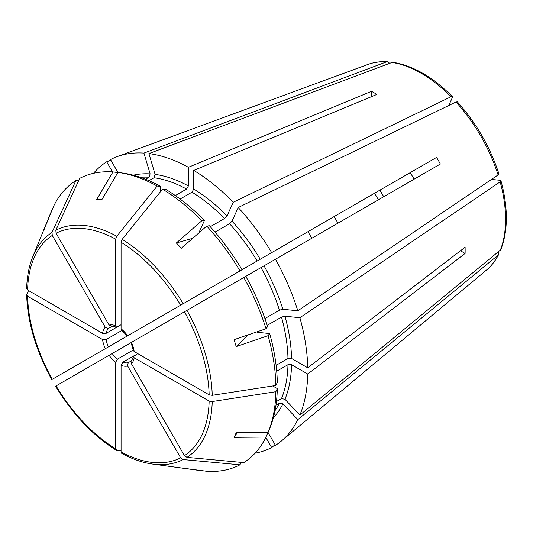 <?xml version="1.0" encoding="UTF-8"?>
<svg xmlns="http://www.w3.org/2000/svg" width="533" height="533" viewBox="0 0 533 533"><rect width="100%" height="100%" fill="white"/><g stroke="black" fill="none" stroke-linecap="round" stroke-linejoin="round"><path stroke-width="0.8" d="M131.544 360.881L133.437 356.57L134.189 357.783L209.156 401.069L212.227 401.542L275.881 391.702A164.151 94.774 60 0 1 268.272 432.023A164.151 94.774 60 0 1 268.079 432.49L236.192 432.783L234.134 437.34L237.145 432.769M491.453 179.428L500.007 180.281L500.967 180.754C508.182 207.657 508.136 230.642 500.82 249.717L299.886 415.06L284.955 399.297L281.497 398.584L276.454 401.496M257.126 332.292L269.671 333.538A161.366 93.168 60 0 1 277.32 382.381L275.881 385.479A164.151 94.774 60 0 0 268.079 335.683L236.192 346.59L248.445 334.757M269.671 333.538L268.079 335.683M455.988 101.996A119.279 68.864 60 0 1 498.095 174.924L498.901 173.805C490.094 146.915 476.249 122.93 457.361 101.856L455.988 101.996L238.204 207.51A165.023 95.28 60 0 1 271.663 252.635L436.574 157.428L410.223 172.645L414.174 179.155M131.964 342.086L440.378 164.024A128.633 74.267 -120 0 0 436.574 157.428M275.468 259.238A165.023 95.28 60 0 1 297.827 310.772L282.89 309.293L279.439 310.166L264.928 318.541M498.095 174.924L297.827 310.772M287.98 358.476L291.571 358.476L307.734 367.803A165.023 95.28 60 0 0 299.886 317.708L284.955 316.229L281.497 317.102A139.639 80.616 60 0 1 287.98 358.476L276.101 365.332M268.052 432.49L275.468 445.341A165.023 95.28 60 0 0 281.377 441.038A165.023 95.28 60 0 0 297.827 419.618L282.89 403.854L279.439 403.141A139.639 80.616 60 0 1 275.028 410.637M134.189 357.783A22.692 13.098 60 0 1 131.458 363.812L184.471 455.635L186.97 457.367L243.801 462.611A164.151 94.774 60 0 0 266.02 437.047L234.134 437.34M131.458 363.812L131.964 360.541M460.479 250.77L465.102 253.441L307.734 374.026A165.023 95.28 60 0 1 299.886 415.06M133.437 356.57L137.747 353.619M275.881 391.702L277.32 388.597L272.763 385.965M276.714 371.201L287.98 364.692L291.571 364.692L307.734 374.026M239.99 464.816A164.151 94.774 60 0 1 206.737 471.272L176.37 467.321L201.76 470.779A164.151 94.774 60 0 1 201.261 470.712L152.591 464.076A131.198 75.746 60 0 0 183.159 459.566L239.99 464.816L241.116 462.364M266.02 328.748A164.151 94.774 60 0 0 243.801 277.52L245.813 276.354A161.366 93.168 60 0 1 267.606 326.602L266.02 328.748L234.134 339.654L236.192 346.59M232.408 275.301L271.663 252.635M239.99 270.924L242.009 269.758A161.366 93.168 60 0 0 209.389 225.765L206.737 226.065A164.151 94.774 60 0 1 239.99 270.924L128.153 335.49M265.008 318.767L265.701 318.094M131.458 342.379A22.692 13.098 60 0 1 134.189 351.56L133.43 350.627L131.045 342.619L55.825 386.052M448.766 105.501L452.31 97.666L452.377 96.593L451.011 96.746L233.234 202.26L227.045 215.932L224.566 218.483L210.275 226.732M389.47 63.121L387.418 61.735L386.492 61.875A119.279 68.864 60 0 0 367.823 64.473L117.173 156.622A165.023 95.28 60 0 0 110.491 159.587L117.913 172.439A164.151 94.774 60 0 1 118.426 172.479L122.537 173.038A161.366 93.168 60 0 1 160.56 186.357L160.56 191.62M118.426 172.479A164.151 94.774 60 0 1 157.148 186.05L160.56 186.357M199.222 231.995L204.412 220.515A161.366 93.168 60 0 0 165.943 189.462L162.538 189.162L122.184 239.37L121.064 242.262L121.064 328.828L121.497 329.954L127.234 336.023M26.65 288.686C26.963 276.674 29.022 265.987 32.826 256.633L51.415 211.168A164.151 94.774 60 0 1 51.608 210.702L43.973 229.863L53.666 206.144A164.151 94.774 60 0 1 75.886 180.574L78.571 180.827M117.367 173.358L117.107 172.485L112.949 171.919A164.151 94.774 60 0 0 79.697 178.375L55.825 230.216L56.078 233.247L109.092 325.07L112.177 326.269M109.092 325.07A22.692 13.098 60 0 1 115.674 325.723L116.354 326.976L117.473 326.789L121.064 324.717L106.174 333.318A20.154 11.633 60 0 1 108.366 328.468L111.923 326.409M26.757 288.246L27.583 290.012L102.549 333.298L106.174 333.318M102.549 333.298A22.692 13.098 60 0 1 105.281 327.269L108.366 328.468M379.949 190.121A83.494 48.203 -120 0 0 383.76 196.717M52.014 379.456L275.827 250.237M105.281 348.702A22.692 13.098 60 0 1 102.549 339.521L106.174 339.534L122.024 330.38M116.314 450.258L116.8 450.418L115.674 448.819L115.674 362.247L117.473 359.109L133.323 349.954M215.032 232.115L229.543 223.74A139.639 80.616 60 0 1 257.166 261.003M238.204 207.51L232.022 221.182L229.543 223.74M206.737 226.065L181.347 248.231L176.37 242.981L192.746 238.284M175.317 195.578L186.59 189.075L188.382 185.964L188.382 167.302L371.494 91.31L371.494 96.653M115.674 325.723L115.674 239.15L116.8 236.259L157.148 186.05M131.711 360.688L128.153 362.74L127.647 366.011A22.692 13.098 60 0 1 121.064 365.358L121.064 451.931L122.184 453.53M121.064 365.358L122.857 362.213L134.136 355.704M117.586 341.6L106.68 347.889M498.502 251.976L498.681 254.441L498.095 255.174L297.827 419.618M265.827 437.433L271.663 447.54L275.095 444.689M271.663 447.54A165.023 95.28 60 0 1 255.094 453.177M500.967 180.754L500.154 181.86L299.886 317.708M465.102 253.441A128.633 74.267 -120 0 0 465.102 247.225L307.734 367.803M452.377 96.593C432.689 76.892 412.755 65.439 392.581 62.241L148.92 153.584A165.023 95.28 60 0 1 188.382 167.302M148.92 153.584L155.103 174.398L153.997 177.742A139.639 80.616 60 0 1 186.59 189.075M180.094 199.042L191.973 192.186L193.765 189.075L193.765 170.413L376.884 94.421A128.633 74.267 -120 0 0 371.494 91.31M193.765 170.413A165.023 95.28 60 0 1 233.234 202.26M93.515 173.312A165.023 95.28 60 0 1 106.68 161.785L110.871 160.24M112.516 171.893L106.68 161.785M117.173 156.622A165.023 95.28 60 0 1 143.943 153.091L150.126 173.905L149.02 177.249L145.556 179.248M386.492 61.875L143.943 153.091M256.16 261.59L308.001 231.662A128.633 74.267 -120 0 0 311.805 238.258M267.213 325.35L281.497 317.102M148.954 180.654L153.997 177.742M254.061 262.802L252.442 263.735M334.151 216.565L337.962 223.16M116.8 450.418L121.064 450.798M127.647 366.011L180.66 457.834L183.159 459.566M266.98 432.496L267.606 433.162L266.02 437.047M275.974 405.14L279.439 403.141M102.549 339.521L27.583 296.235L26.757 294.463L28.555 290.578M26.65 294.962L26.757 294.463M105.281 327.269L52.267 235.446L52.014 232.415L75.886 180.574M117.926 172.412L101.73 199.882L96.753 199.389L102.209 199.062M112.949 171.919L96.753 199.389M204.412 220.515L201.76 220.815L176.37 242.981M214.872 231.935L215.805 231.668M410.37 172.559L414.028 179.241M134.189 351.56L209.156 394.846A128.453 74.16 60 0 0 184.471 311.772L186.97 310.333A131.198 75.746 60 0 1 212.227 395.319L275.881 385.479M209.156 394.846L212.227 395.319M162.538 189.162A164.151 94.774 60 0 1 201.76 220.815M374.646 193.186A76.166 43.973 -120 0 0 378.45 199.782M277.32 388.597A161.366 93.168 60 0 1 269.845 428.186L268.272 432.023M284.955 316.229A142.178 82.082 60 0 1 291.571 358.476M257.426 331.686A139.639 80.616 60 0 1 257.606 332.339M209.156 401.069A128.453 74.16 60 0 1 184.471 455.635M212.227 401.542A131.198 75.746 60 0 1 186.97 457.367M121.064 328.828A22.692 13.098 60 0 1 127.647 335.783M108.366 346.916A20.154 11.633 60 0 1 106.174 339.534M115.674 362.247A22.692 13.098 60 0 1 109.092 355.298M117.473 359.109A20.154 11.633 60 0 1 112.177 353.512M282.89 403.854A142.178 82.082 60 0 1 273.356 417.772M498.095 255.174A119.279 68.864 60 0 1 486.509 270.044L281.377 441.038M291.571 364.692A142.178 82.082 60 0 1 284.955 399.297M500.154 181.86A119.279 68.864 60 0 1 500.154 250.617M287.98 364.692A139.639 80.616 60 0 1 281.497 398.584M232.022 221.182A142.178 82.082 60 0 1 260.231 259.238M264.042 265.834A142.178 82.082 60 0 1 282.89 309.293M260.977 267.599A139.639 80.616 60 0 1 279.439 310.166M155.103 174.398A142.178 82.082 60 0 1 188.382 185.964M391.469 62.368A119.279 68.864 60 0 1 451.011 96.746M193.765 189.075A142.178 82.082 60 0 1 227.045 215.932M191.973 192.186A139.639 80.616 60 0 1 224.566 218.483M133.31 175.204A142.178 82.082 60 0 1 150.126 173.905M140.326 177.322A139.639 80.616 60 0 1 149.02 177.249M199.422 231.555A139.639 80.616 60 0 1 199.895 232.042M121.064 242.262A128.453 74.16 60 0 1 180.66 305.176M122.184 239.37A131.198 75.746 60 0 1 183.159 303.737M56.078 233.247A128.453 74.16 60 0 1 115.674 239.15M55.825 230.216A131.198 75.746 60 0 1 116.8 236.259M27.583 290.012A128.453 74.16 60 0 1 52.267 235.446M32.826 256.633A131.198 75.746 60 0 1 52.014 232.415M52.267 379.309A128.453 74.16 60 0 1 27.583 296.235M115.674 448.819A128.453 74.16 60 0 1 56.078 385.905M128.153 362.74A20.154 11.633 60 0 1 122.857 362.213M180.66 457.834A128.453 74.16 60 0 1 121.064 451.931M111.67 326.456L116.354 326.976M367.823 64.473C373.88 62.254 380.409 61.342 387.418 61.728M51.761 379.596C35.984 350.734 27.616 322.525 26.65 294.969M116.307 450.258C92.922 435.648 72.681 414.294 55.572 386.198M498.681 254.441C495.51 260.71 491.453 265.907 486.509 270.044M121.744 453.396C132.304 459.133 142.591 462.691 152.591 464.076"/></g></svg>

